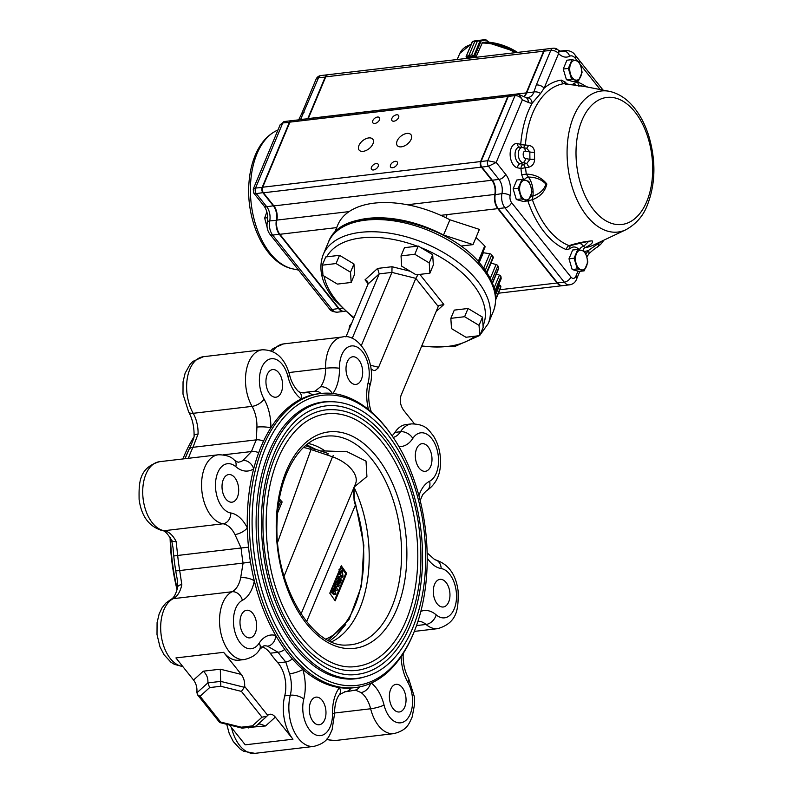 <?xml version="1.0" encoding="UTF-8"?>
<svg xmlns="http://www.w3.org/2000/svg" width="793" height="793" viewBox="0 0 793 793"><rect width="100%" height="100%" fill="white"/><g stroke="black" fill="none" stroke-linecap="round" stroke-linejoin="round"><path stroke-width="1.19" d="M472.37 41.474L474.72 41.623L472.44 41.583M472.608 41.434L466.076 56.7L468.97 55.341L466.314 57.066L474.581 56.105L471.557 55.044L477.297 41.325L480.826 40.294L477.307 41.325L471.567 55.044L474.938 55.679A0.991 0.555 22.7 0 1 474.997 55.718L476.147 56.66L482.441 42.604M474.918 40.84L475.572 41.305L474.957 40.83L481.014 40.512M481.044 40.265L474.957 40.83L485.108 39.65L486.406 40.066L481.341 40.552L474.938 55.679M466.076 56.7L472.35 41.484L474.977 40.83M466.066 56.868L466.661 57.948M473.946 55.589L480.221 40.443M475.889 56.898A41.256 22.928 -157.3 0 0 470.893 57.185A41.256 22.928 -157.3 0 0 466.343 58.018L466.433 57.82M267.092 227.066L264.654 218.065L266.854 211.949M267.667 217.708L264.654 218.065M514.379 192.986A8.683 5.145 83.3 0 0 514.865 194.642M521.447 198.924L528.316 200.827L531.994 192.025L530.844 186.623L528.802 181.319L521.933 179.416L518.255 188.209L521.447 198.924L516.322 199.519L513.13 188.813L518.255 188.209M528.316 200.827L523.192 201.432L516.322 199.519M513.13 188.813L516.818 180.011L521.933 179.416M525.323 199.816A9.932 5.878 83.3 0 0 530.606 196.377A9.932 5.878 83.3 0 0 530.844 186.623A9.932 5.878 83.3 0 0 525.818 180.318A9.932 5.878 83.3 0 0 520.545 183.758A9.932 5.878 83.3 0 0 520.297 193.512A9.932 5.878 83.3 0 0 525.323 199.816M570.226 262.989A8.683 5.145 83.3 0 0 570.722 264.654M577.294 268.926L584.163 270.839L587.851 262.037L586.701 256.635L584.659 251.331L577.79 249.428L574.102 258.221L577.294 268.926L572.179 269.531L568.987 258.825L574.102 258.221M584.163 270.839L579.049 271.444L572.179 269.531M568.987 258.825L572.665 250.023L577.79 249.428M581.18 269.828A9.932 5.878 83.3 0 0 586.453 266.389A9.932 5.878 83.3 0 0 586.701 256.635A9.932 5.878 83.3 0 0 581.665 250.33A9.932 5.878 83.3 0 0 576.392 253.77A9.932 5.878 83.3 0 0 576.144 263.524A9.932 5.878 83.3 0 0 581.18 269.828M564.487 73.184A8.683 5.145 83.3 0 0 564.983 74.849M571.555 79.122L578.424 81.035L582.112 72.232L580.962 66.83L578.92 61.527L572.04 59.624L568.363 68.416L571.555 79.122L566.44 79.726L563.248 69.021L568.363 68.416M578.424 81.035L573.309 81.639L566.44 79.726M563.248 69.021L566.926 60.218L572.04 59.624M575.44 80.024A9.932 5.878 83.3 0 0 580.714 76.584A9.932 5.878 83.3 0 0 580.962 66.83A9.932 5.878 83.3 0 0 575.926 60.516A9.932 5.878 83.3 0 0 570.653 63.965A9.932 5.878 83.3 0 0 570.405 73.719A9.932 5.878 83.3 0 0 575.44 80.024M555.378 49.176A5.957 3.826 135.3 0 1 558.054 49.949A5.957 5.957 0 0 0 553.127 48.224A5.957 3.529 83.3 0 0 550.798 50.355L536.326 84.97A5.957 3.311 22.7 0 1 544.117 88.192L540.568 93.495L532.182 103.169A86.516 51.218 83.3 0 0 520.743 144.296L517.353 143.662A12.222 7.236 83.3 0 0 510.137 154.387A12.222 7.236 83.3 0 0 517.571 167.838A3.975 3.152 100.5 0 1 520.109 163.675A8.317 4.927 -96.7 0 1 515.053 154.685A8.317 4.927 -96.7 0 1 519.772 147.191L522.924 147.587A3.975 3.152 100.5 0 0 522.775 147.567A7.633 4.52 83.3 0 0 522.597 147.538A7.633 4.52 83.3 0 0 518.265 154.417A7.633 4.52 83.3 0 0 522.904 162.674A3.975 3.152 -79.5 0 0 525.452 158.511A3.737 2.21 -96.7 0 1 523.182 154.397A3.737 2.21 -96.7 0 1 525.382 151.126L529.883 151.959L526.671 148.291L528.713 145.387L525.392 144.98A3.975 1.021 4.5 0 1 520.743 144.296A3.975 3.152 -79.5 0 0 522.359 147.508M567.55 84.068A13.907 8.237 -96.7 0 1 565.082 81.966L561.285 80.103A3.975 3.202 -98.2 0 0 564.13 83.632A82.68 48.948 -96.7 0 0 525.392 144.98L523.35 147.855M578.85 86.219L580.07 85.664L565.221 84.147M528.713 145.387C532.361 146.031 534.313 148.331 534.551 152.276A3.975 0.714 -179 0 1 529.883 151.959A83.88 49.652 83.3 0 0 529.952 159.343L534.611 159.324C534.442 163.388 532.539 166.005 528.901 167.194L526.8 163.398L529.952 159.343L525.452 158.511M523.895 180.427L521.685 174.767L526.294 174.103A82.68 48.948 -96.7 0 1 525.59 168.076L523.499 164.31A3.975 3.152 -79.5 0 0 520.961 168.473L528.901 167.194M526.294 174.103C534.809 174.371 541.669 177.662 546.853 183.986C545.098 191.46 540.271 196.694 532.381 199.687L532.916 196.02C539.706 193.819 544.057 189.854 545.961 184.105C541.46 179.436 535.612 177.097 528.416 177.087L526.294 174.103M570.464 245.572A3.975 2.904 45 0 0 570.127 248.715L566.41 249.626A3.975 3.053 111.5 0 1 569.037 245.632C577.056 243.035 584.768 241.449 592.153 240.854C593.501 242.489 591.112 244.759 584.976 247.664L583.698 246.385L588.842 241.201M397.263 164.131A4.173 2.438 -38.6 0 0 397.184 161.921A4.173 2.438 -38.6 0 0 392.406 162.615A4.173 2.438 -38.6 0 0 390.662 167.125A4.173 2.438 -38.6 0 0 394.022 167.303A4.173 2.438 -38.6 0 0 397.263 164.131M378.172 166.381A4.173 2.438 -38.6 0 0 378.092 164.171A4.173 2.438 -38.6 0 0 373.315 164.865A4.173 2.438 -38.6 0 0 371.57 169.375A4.173 2.438 -38.6 0 0 374.93 169.553A4.173 2.438 -38.6 0 0 378.172 166.381M398.572 117.602A4.173 2.438 -38.6 0 0 398.492 115.391A4.173 2.438 -38.6 0 0 393.715 116.095A4.173 2.438 -38.6 0 0 391.97 120.605A4.173 2.438 -38.6 0 0 395.33 120.784A4.173 2.438 -38.6 0 0 398.572 117.602M379.49 119.852A4.173 2.438 -38.6 0 0 379.411 117.642A4.173 2.438 -38.6 0 0 374.623 118.345A4.173 2.438 -38.6 0 0 372.888 122.846A4.173 2.438 -38.6 0 0 376.249 123.024A4.173 2.438 -38.6 0 0 379.49 119.852M411.121 139.31A8.743 5.105 -38.6 0 0 410.952 134.681A8.743 5.105 -38.6 0 0 400.941 136.148A8.743 5.105 -38.6 0 0 397.283 145.595A8.743 5.105 -38.6 0 0 404.331 145.962A8.743 5.105 -38.6 0 0 411.121 139.31M372.948 143.811A8.743 5.105 -38.6 0 0 372.779 139.181A8.743 5.105 -38.6 0 0 362.768 140.639A8.743 5.105 -38.6 0 0 359.11 150.085A8.743 5.105 -38.6 0 0 366.148 150.462A8.743 5.105 -38.6 0 0 372.948 143.811M307.734 118.781A15.9 9.407 83.3 0 0 307.803 118.613L325.249 76.901A5.957 3.529 -96.7 0 1 327.578 74.77A5.957 3.529 -96.7 0 1 327.816 74.75M327.578 74.77L320.897 75.553A5.957 3.529 83.3 0 0 318.568 77.694L300.527 119.624M344.152 311.371A11.925 7.058 -96.7 0 1 343.914 311.401A11.925 7.058 -96.7 0 1 338.7 308.705L279.374 234.341A11.925 7.058 -96.7 0 1 276.4 220.157A11.925 7.058 83.3 0 0 273.426 205.972L262.949 192.838A3.975 2.349 -96.7 0 1 262.215 187.267L289.445 122.172A3.975 2.349 -96.7 0 1 290.991 120.744A3.975 2.349 -96.7 0 1 291.229 120.744M304.096 112.299A5.957 3.311 -157.3 0 0 301.618 113.786L298.396 120.427M308.1 118.732L300.626 119.456A5.957 2.865 -151.8 0 0 299.03 119.802M290.991 120.744L284.31 121.537A3.975 2.349 83.3 0 0 282.764 122.965L280.167 124.729L253.235 189.101L255.534 188.06L262.602 187.435M289.832 122.33L282.764 122.965L255.534 188.06A3.975 2.349 83.3 0 0 256.268 193.631L253.79 193.115L263.99 205.902C267.112 210.284 268.203 215.736 267.281 222.268C266.488 226.739 267.37 230.743 269.947 234.272L329.273 308.636A5.957 3.479 141.4 0 0 332.019 309.488L339.017 308.457M308.209 118.722A15.9 9.407 83.3 0 0 308.279 118.563L325.735 76.852A5.957 3.529 83.3 0 1 328.054 74.711L545.971 49.067A5.957 3.529 83.3 0 0 543.641 51.198L325.735 76.852M342.061 308.308L339.176 308.646A11.925 7.058 83.3 0 0 344.39 311.342L345.183 311.252M339.176 308.646L279.85 234.292A11.925 7.058 83.3 0 1 276.876 220.097A11.925 7.058 83.3 0 0 273.902 205.912L263.425 192.788A3.975 2.349 83.3 0 1 262.691 187.217L289.921 122.122A3.975 2.349 83.3 0 1 291.467 120.695L509.384 95.041A3.975 2.349 83.3 0 0 507.837 96.468L480.598 161.564A3.975 2.349 83.3 0 0 481.341 167.135L263.425 192.788M523.826 96.617A15.9 9.407 83.3 0 0 526.195 92.91L543.641 51.198M562.544 285.658A11.925 7.058 83.3 0 1 562.306 285.698A11.925 7.058 83.3 0 1 557.092 283.002L497.766 208.638A11.925 7.058 83.3 0 1 494.792 194.454A11.925 7.058 83.3 0 0 491.809 180.269L481.341 167.135M492.532 180.526A12.519 7.415 -96.7 0 1 495.129 194.701A11.33 6.711 83.3 0 0 497.598 207.707A11.33 6.711 83.3 0 0 497.736 207.885M481.044 161.603L480.905 161.941A3.38 2.002 83.3 0 0 480.885 161.98A3.38 2.002 83.3 0 0 481.42 166.54A3.38 2.002 83.3 0 0 481.529 166.679M527.107 97.767L527.058 97.777A5.957 4.798 86.7 0 1 532.182 103.169A21.857 12.946 83.3 0 1 528.267 102.416L522.369 99.829C520.446 96.944 517.988 95.547 514.994 95.626L508.313 96.409A3.975 2.349 -96.7 0 1 509.859 94.991L516.54 94.198A3.975 2.349 83.3 0 0 514.994 95.626L487.764 160.721L496.19 162.426L488.498 166.292L481.817 167.085A3.975 2.349 -96.7 0 1 481.688 166.917A3.975 2.349 -96.7 0 1 481.064 161.554A3.975 2.349 -96.7 0 1 481.083 161.514L508.313 96.409M526.83 97.797C530.329 97.48 532.668 95.556 533.858 92.008A5.957 3.717 16.5 0 1 540.568 93.495M524.123 96.746A15.9 9.407 83.3 0 0 526.671 92.85L544.117 51.139A5.957 3.529 -96.7 0 1 546.446 49.007L553.127 48.224M536.326 84.97L533.858 92.008L526.671 92.85M481.083 161.514L487.764 160.721A3.975 2.349 83.3 0 0 488.498 166.292L498.966 179.426A11.925 7.058 -96.7 0 1 501.949 193.611A11.925 7.058 83.3 0 0 504.923 207.796L564.249 282.159A11.925 7.058 83.3 0 0 569.463 284.856L562.782 285.639A11.925 7.058 -96.7 0 1 557.568 282.942L498.242 208.579A11.925 7.058 -96.7 0 1 497.865 208.083A11.925 7.058 -96.7 0 1 495.268 194.394A11.925 7.058 83.3 0 0 492.671 180.715A11.925 7.058 83.3 0 0 492.294 180.209L481.817 167.085M524.183 179.902A3.975 2.25 143 0 1 528.416 177.087A17.882 10.587 83.3 0 1 532.916 196.02A3.975 1.209 -173.1 0 1 530.745 196.02M566.41 249.626A86.516 51.218 83.3 0 1 528.059 201.541A3.975 1.12 160.8 0 1 532.381 199.687A82.68 48.948 -96.7 0 0 569.037 245.632L570.494 245.533M579.356 249.755A3.975 2.389 139.8 0 1 583.698 246.385A17.882 10.587 83.3 0 0 579.386 243.134M583.073 250.747A3.975 3.202 81.8 0 1 584.976 247.664A82.68 48.948 -96.7 0 0 593.541 245.057L625.945 229.722C636.244 223.953 643.401 215.706 647.405 204.981C655.633 183.52 656.049 160.374 648.654 135.544C645.472 125.581 641.121 116.918 635.599 109.553C628.274 99.789 619.63 93.733 609.668 91.393A71.013 42.039 83.3 0 0 567.887 166.431A71.013 42.039 83.3 0 0 625.945 229.722M584.719 251.47A86.516 51.218 83.3 0 0 588.426 250.479L601.481 241.29M575.896 85.257A3.975 2.904 -135 0 1 574.261 83.126L577.968 82.224A3.975 3.053 -68.5 0 0 579.693 85.545L579.693 85.545A3.975 3.053 -68.5 0 0 579.762 85.575M565.389 83.82L587.365 86.903M565.082 81.966A3.975 2.389 -40.2 0 0 564.963 83.691M575.143 58.107A5.957 3.479 -38.6 0 0 575.034 54.955C573.071 52.021 569.83 50.544 565.33 50.504A15.9 9.407 83.3 0 0 563.367 51.109A15.9 9.407 -96.7 0 1 561.404 51.714L558.054 49.949A5.957 3.826 135.3 0 1 558.589 53.577A21.857 12.946 83.3 0 0 569.572 56.244A9.932 5.878 -96.7 0 1 575.143 58.107L577.433 60.982M519.217 94.595L522.369 99.829L496.19 162.426L505.656 174.291A17.882 10.587 83.3 0 1 510.117 195.574A5.957 3.529 -96.7 0 0 511.614 202.661L570.93 277.025A5.957 3.529 -96.7 0 0 575.867 276.232A5.957 3.311 22.7 0 1 576.59 279.096L579.832 271.345M598.913 243.441A5.957 4.778 59.5 0 1 596.832 247.436C596.098 247.654 590.002 252.164 588.366 254.692L586.78 256.912M585.858 254.176A65.581 38.827 83.3 0 1 588.426 250.479A5.957 4.114 37.7 0 1 588.366 254.692M334.368 233.122L337.808 224.905A87.438 48.601 22.7 0 1 449.909 219.8L443.535 235.035A87.438 48.601 22.7 0 0 351.051 222.466M449.909 219.8L479.398 229.395L473.024 244.631L443.535 235.035M475.998 237.513A87.438 48.601 22.7 0 1 484.701 246.008L478.328 261.254A87.438 48.601 22.7 0 0 461.189 246.028L473.024 244.631M478.328 261.254A1.982 1.1 22.7 0 1 478.704 262.146M484.701 246.008A1.982 1.1 22.7 0 1 485.038 247.059L478.714 262.166M482.897 252.174A79.488 44.18 22.7 0 1 483.324 252.739L479.17 262.671M486.952 272.822L493.266 257.725A1.982 1.1 22.7 0 0 493.137 256.912A87.438 48.601 22.7 0 0 491.769 254.86A1.982 1.1 22.7 0 0 489.727 253.701L483.324 252.739M484.602 269.392A1.982 1.1 22.7 0 1 485.385 270.096A87.438 48.601 22.7 0 1 486.753 272.158A1.982 1.1 22.7 0 1 486.942 272.802M492.463 283.349L498.698 268.45A1.982 1.1 22.7 0 0 498.688 267.895A87.438 48.601 22.7 0 0 497.875 265.853A1.982 1.1 22.7 0 0 496.071 264.525L491.006 263.137M500.928 279.077A1.982 1.1 22.7 0 0 501.117 278.829A1.982 1.1 22.7 0 0 501.166 278.512A87.438 48.601 22.7 0 0 500.938 276.569A1.982 1.1 22.7 0 0 499.431 275.121L496.408 273.922M500.383 288.543A1.982 1.1 22.7 0 0 500.433 288.464A1.982 1.1 22.7 0 0 500.462 288.365A87.438 48.601 22.7 0 0 500.839 286.6A1.982 1.1 22.7 0 0 499.679 285.084L498.718 284.568M434.584 584.342A13.907 8.237 -96.7 0 1 439.996 579.356A13.907 8.237 -96.7 0 1 449.809 592.212A13.907 8.237 -96.7 0 1 443.257 606.992A13.907 8.237 -96.7 0 1 434.752 599.498A13.907 8.237 -96.7 0 1 434.584 584.342M416.622 448.66A13.907 8.237 -96.7 0 1 422.035 443.674A13.907 8.237 -96.7 0 1 431.838 456.53A13.907 8.237 -96.7 0 1 425.286 471.31A13.907 8.237 -96.7 0 1 416.791 463.826A13.907 8.237 -96.7 0 1 416.622 448.66M347.304 361.767A13.907 8.237 -96.7 0 1 352.716 356.781A13.907 8.237 -96.7 0 1 362.52 369.637A13.907 8.237 -96.7 0 1 355.968 384.417A13.907 8.237 -96.7 0 1 347.463 376.923A13.907 8.237 -96.7 0 1 347.304 361.767M267.231 374.564A13.907 8.237 -96.7 0 1 272.653 369.578A13.907 8.237 -96.7 0 1 282.457 382.424A13.907 8.237 -96.7 0 1 275.905 397.204A13.907 8.237 -96.7 0 1 267.4 389.72A13.907 8.237 -96.7 0 1 267.231 374.564M414.323 631.347L413.748 632.774A148.053 87.646 -96.7 0 1 355.363 687.571L353.301 687.809A148.053 87.646 -96.7 0 1 351.031 688.027A148.053 87.646 -96.7 0 1 339.473 687.6A148.053 87.646 -96.7 0 1 302.807 669.421A148.053 87.646 -96.7 0 1 292.339 658.914A148.053 87.646 -96.7 0 1 284.776 649.437A148.053 87.646 -96.7 0 1 275.746 635.49A148.053 87.646 -96.7 0 1 254.325 580.872A148.053 87.646 -96.7 0 1 250.479 561.989A148.053 87.646 -96.7 0 1 248.526 547.2A148.053 87.646 -96.7 0 1 247.307 527.89A148.053 87.646 -96.7 0 1 253.681 468.832A148.053 87.646 -96.7 0 1 258.726 452.634A148.053 87.646 -96.7 0 1 263.514 441.195A148.053 87.646 -96.7 0 1 270.829 427.843A148.053 87.646 -96.7 0 1 301.251 398.938A148.053 87.646 -96.7 0 1 312.224 394.914A148.053 87.646 -96.7 0 1 318.687 393.734L320.759 393.497A148.053 87.646 -96.7 0 1 390.265 433.236L391.147 434.485A146.061 86.477 -96.7 0 1 414.323 631.347A146.061 86.477 -96.7 0 1 293.351 653.065A146.061 86.477 -96.7 0 1 265.685 447.629A146.061 86.477 -96.7 0 1 391.147 434.485M223.319 479.547A13.907 8.237 -96.7 0 1 228.731 474.561A13.907 8.237 -96.7 0 1 238.534 487.417A13.907 8.237 -96.7 0 1 231.982 502.187A13.907 8.237 -96.7 0 1 223.477 494.703A13.907 8.237 -96.7 0 1 223.319 479.547M241.28 615.219A13.907 8.237 -96.7 0 1 246.692 610.243A13.907 8.237 -96.7 0 1 256.496 623.09A13.907 8.237 -96.7 0 1 249.944 637.869A13.907 8.237 -96.7 0 1 241.449 630.385A13.907 8.237 -96.7 0 1 241.28 615.219M310.598 702.122A13.907 8.237 -96.7 0 1 316.01 697.136A13.907 8.237 -96.7 0 1 325.824 709.983A13.907 8.237 -96.7 0 1 319.272 724.762A13.907 8.237 -96.7 0 1 310.767 717.278A13.907 8.237 -96.7 0 1 310.598 702.122M177.057 589.784A146.061 86.477 -96.7 0 1 170.089 537.456M363.184 677.351A139.37 82.512 -96.7 0 1 355.938 678.758A139.37 82.512 -96.7 0 1 270.75 603.731A139.37 82.512 -96.7 0 1 269.075 451.871A139.37 82.512 -96.7 0 1 323.356 401.932A139.37 82.512 -96.7 0 1 330.731 401.625M345.936 336.926L368.091 283.963L367.655 281.406L365.028 279.84L368.16 283.775M414.402 423.769L403.667 410.318C400.346 405.441 399.464 400.475 401.05 395.41L438.251 306.475L415.81 278.353L391.92 272.396L379.193 273.892L368.091 283.963M370.906 368.983L373.493 370.41L375.258 370.47L378.38 367.793L415.81 278.353L418.08 274.596M392.039 435.763A25.832 15.295 83.3 0 0 394.944 432.383L400.515 431.729A34.773 20.588 -96.7 0 1 411.646 423.888L406.075 424.542A34.773 20.588 83.3 0 0 394.944 432.383M361.39 345.391L391.92 272.396L392.039 266.726L377.607 268.421L379.193 273.892L352.191 338.462M256.179 725.892L254.751 726.705L242.123 728.143L219.72 722.552L220.642 722.056L200.074 696.264L197.437 694.698L196.902 692.011C197.239 687.531 196.129 683.536 193.551 680.037L175.927 657.932L223.646 652.322A34.773 20.588 83.3 0 0 238.871 660.182L244.432 659.528A34.773 20.588 -96.7 0 1 220.474 631.069A34.773 20.588 -96.7 0 1 232.062 591.747L173.211 598.675A9.932 7.821 -116.8 0 0 171.09 599.31L165.826 603.116L162.069 607.835L159.155 613.901L157.083 622.614L157.004 634.499L159.948 646.741L163.982 654.691L170.892 662.185L174.341 664.346L182.816 666.576M196.823 692.884L207.835 682.902L220.682 681.385L244.363 687.293L244.621 686.401C244.958 681.921 243.847 677.926 241.27 674.417L223.646 652.322M261.868 646.801A25.832 15.295 83.3 0 1 270.225 653.214A151.037 89.411 83.3 0 0 277.937 662.879A25.832 15.295 83.3 0 1 284.727 695.877A34.773 20.588 83.3 0 0 292.964 739.215L275.33 717.11C272.673 714.037 270.175 713.413 267.836 715.227L266.884 716.228L261.997 717.189L252.422 725.873L254.751 726.705M177.275 588.991A148.053 87.646 -96.7 0 1 170.515 538.169M183.48 457.571L182.925 458.939A148.053 87.646 -96.7 0 1 183.48 457.571A148.053 87.646 -96.7 0 1 184.194 455.836A148.053 87.646 -96.7 0 1 193.928 436.993M270.225 653.214L278.065 652.292L267.528 646.176A9.932 7.781 105.7 0 0 275.746 635.49A35.774 21.173 -96.7 0 0 259.182 643.123A24.841 14.71 -96.7 0 1 236.145 635.619A24.841 14.71 -96.7 0 1 242.39 600.311A35.774 21.173 -96.7 0 0 254.325 580.872A9.932 3.816 11.1 0 0 240.685 577.71L243.084 563.08L179.684 570.544L181.825 584.639A9.932 3.816 11.1 0 0 177.771 586.82L177.136 578.632A148.053 87.646 -96.7 0 1 175.729 570.791A148.053 87.646 -96.7 0 1 173.766 555.992A148.053 87.646 -96.7 0 1 173.072 547.963L171.605 540.192A9.932 4.153 153.5 0 0 176.115 541.47L177.682 555.457L241.082 547.993L234.966 534.541A9.932 4.153 153.5 0 0 247.307 527.89A35.774 21.173 -96.7 0 0 230.822 512.992A24.841 14.71 -96.7 0 1 215.686 481.103A24.841 14.71 -96.7 0 1 235.818 466.7A9.932 6.731 -49.3 0 0 234.341 460.099C231.169 456.59 225.836 454.815 218.343 454.776A34.773 20.588 -96.7 0 0 201.69 488.865A34.773 20.588 -96.7 0 0 223.061 523.776A25.832 15.295 -96.7 0 1 234.966 534.541M194.087 435.446C194.176 426.485 192.352 418.645 188.645 411.914A9.932 4.659 -29.6 0 0 193.195 413.302A25.832 15.295 -96.7 0 1 198.072 434.029A9.932 1.903 -178.5 0 0 194.087 435.446C194.463 436.884 192.719 441.661 188.853 449.76L185.007 458.701A148.053 87.646 -96.7 0 1 188.754 449.988A9.932 5.809 25.2 0 1 188.853 449.76A9.932 5.809 25.2 0 1 192.967 447.311L256.367 439.857L256.922 427.1A9.932 1.903 -178.5 0 1 270.829 427.843A35.774 21.173 -96.7 0 0 264.079 399.137A24.841 14.71 -96.7 0 1 265.705 361.529A24.841 14.71 -96.7 0 1 287.928 376.477A35.774 21.173 -96.7 0 0 301.251 398.938A9.932 7.038 125.8 0 0 299.11 391.811C301.092 392.704 303.005 393.05 304.839 392.862L306.068 392.644A9.932 7.989 76.1 0 1 312.224 394.914M390.662 689.325A13.907 8.237 -96.7 0 1 396.084 684.339A13.907 8.237 -96.7 0 1 405.887 697.196A13.907 8.237 -96.7 0 1 399.335 711.975A13.907 8.237 -96.7 0 1 390.83 704.481A13.907 8.237 -96.7 0 1 390.662 689.325M370.549 683.417A9.932 7.038 -54.2 0 1 361.013 692.547L355.353 690.088A9.932 7.989 76.1 0 0 359.606 686.887M332.525 713.303A9.932 1.318 -1.1 0 1 334.507 714.047C334.577 705.294 336.202 698.811 339.394 694.599A9.932 6.85 37.6 0 0 339.473 687.6A35.774 21.173 -96.7 0 0 332.525 713.303A24.841 14.71 -96.7 0 1 315.089 734.586A24.841 14.71 -96.7 0 1 303.788 699.049A35.774 21.173 -96.7 0 0 302.807 669.421A9.932 2.28 -16.7 0 1 289.584 673.822L285.777 661.957L277.937 662.879M235.818 466.7A35.774 21.173 -96.7 0 0 253.681 468.832A9.932 7.672 56.6 0 0 242.945 460.505L251.49 451.534L223.289 454.845M198.072 434.029L192.967 447.311A151.037 89.411 -96.7 0 0 188.347 458.304M301.776 392.723L312.66 391.445A151.037 89.411 83.3 0 1 314.97 391.227L320.541 386.806A9.932 6.85 -142.4 0 1 332.227 393.407M355.363 687.571A148.053 87.646 -96.7 0 1 264.872 607.874A148.053 87.646 -96.7 0 1 263.088 446.548A148.053 87.646 -96.7 0 1 320.759 393.497M292.964 739.215L245.245 744.825L229.405 724.971M351.695 323.157L349.663 325.774L350.655 325.655M349.663 325.774L348.851 329.967M368.467 409.555A35.774 21.173 -96.7 0 1 368.2 382.504A9.932 4.332 -165.9 0 1 369.885 385.864C368.051 393.566 368.339 401.684 370.737 410.209A9.932 2.28 163.3 0 1 370.381 411.141M402.685 654.314A9.932 1.903 1.5 0 1 403.141 654.909C403.052 663.86 404.866 671.711 408.583 678.431A9.932 4.659 -29.6 0 1 407.899 682.416A24.841 14.71 -96.7 0 1 406.284 720.014A24.841 14.71 -96.7 0 1 384.05 705.066A9.932 1.695 166 0 1 370.638 708.773A34.773 20.588 -96.7 0 0 393.824 733.634C407.721 730.036 408.94 723.622 412.162 717.011L414.531 704.541L414.253 696.403L408.583 678.431M244.363 687.293L241.429 691.397L220.831 686.272L220.295 669.193L241.27 674.417M220.831 686.272L209.639 687.581L207.835 682.902C208.281 678.362 206.775 674.456 203.305 671.185L220.295 669.193M257.666 724.584L259.767 723.88L265.586 725.952L247.148 727.597M248.348 727.459L248.596 727.954M219.72 722.552L197.437 694.698M242.123 728.143L241.241 727.191L252.422 725.873M436.14 311.52L443.872 304.512L438.975 305.474L438.251 306.475M331.603 641.834A101.851 60.298 83.3 0 0 354.045 487.328M353.975 487.17L366.921 476.553L366.019 461.129L347.175 451.762L325.08 450.959A101.851 60.298 83.3 0 0 308.259 443.495M320.342 451.009L325.08 450.959M382.365 442.573A127.187 75.295 83.3 0 0 326.696 413.807C307.674 416.375 292.24 429.618 280.385 453.507C267.092 482.6 263.127 516.63 268.49 555.606C277.282 620.86 319.242 672.613 356.424 666.427A127.187 75.295 83.3 0 0 416.513 578.86A127.187 75.295 83.3 0 0 382.365 442.573M384.912 436.477A135.137 80.004 83.3 0 0 325.764 405.907C305.523 408.653 289.108 422.728 276.509 448.124C262.394 479.031 258.181 515.182 263.881 556.577C273.218 625.885 317.775 680.89 357.356 674.328A135.137 80.004 83.3 0 0 421.192 581.279A135.137 80.004 83.3 0 0 384.912 436.477M326.23 409.862A131.162 77.645 83.3 0 0 264.446 549.192A131.162 77.645 83.3 0 0 356.89 670.382C377.607 667.389 394.081 653.412 406.313 628.443C420.399 597.446 424.295 561.494 418.01 520.575C412.38 488.111 401.228 461.189 384.555 439.818C366.743 417.931 347.294 407.949 326.23 409.862M278.095 507.807L280.464 502.147L279.126 500.472M333.982 583.44L337.511 589.407L337.045 590.547L334.398 590.071M337.045 590.547L333.655 588.416L335.875 593.333L335.399 594.463L333.813 594.651L330.463 591.628M334.626 600.043L345.728 573.508L340.683 567.183M339.513 577.71L339.414 576.878L340.762 575.768L339.85 571.594M337.798 574.846L338.522 574.766L338.442 572.724M337.927 582.191L338.324 581.229M336.678 579.713L337.144 578.593L336.41 577.671M335.617 579.574L337.005 580.06L337.709 582.181L338.75 582.716L339.136 585.898L338.274 586.751L335.855 586.602M335.677 586.404L334.864 584.937M301.043 614.03L355.551 483.72A28.816 16.019 22.7 0 0 332.535 456.808L284.063 576.293M277.59 512.902L282.149 501.949L279.394 498.876M277.689 542.134L311.005 449.542L314.286 450.622A3.182 2.092 -69.7 0 0 313.136 448.441L327.033 453.13M335.171 600.826L346.65 573.398L341.258 565.756L329.779 593.184L335.171 600.826M353.519 489.033L354.114 500.542L355.373 505.161L306.594 621.682M333.209 455.559L332.535 456.808L314.286 450.622M326.012 639.039A97.797 57.899 -96.7 0 0 355.373 505.161A3.182 0.872 -18.7 0 0 355.73 504.526L354.352 499.848A3.182 1.269 -13.5 0 1 354.114 500.542M305.414 445.745L309.567 447.083A3.182 2.448 110.6 0 1 311.005 449.542A97.797 57.899 -96.7 0 0 303.461 447.52M327.836 454.845L328.084 453.487M345.728 573.508L346.65 573.398M280.464 502.147L282.149 501.949M339.493 570.157L340.425 569.671L342.279 570.702L343.062 576.531L341.168 578.127L341 576.689L342.358 575.579L341.823 571.803L340.594 571.109L339.563 572.11L339.384 574.667L338.522 574.766M341.823 571.803L340.237 571.981M342.358 575.579L340.762 575.768M341 576.689L339.414 576.878M337.461 575.143L341.416 580.099L340.167 583.063L339.057 583.192M340.167 583.063L339.444 582.161L340.227 580.288L339.454 579.316L338.67 581.19L337.947 580.288L338.73 578.404L337.144 578.593M338.73 578.404L337.005 576.233M337.947 580.288L337.223 580.367M338.67 581.19L337.59 581.319M340.227 580.288L338.988 580.426M339.444 582.161L338.264 582.3M335.786 583.172L336.767 582.934L336.619 581.229L335.637 581.497L335.786 583.172L336.767 582.934L335.707 583.053M335.707 581.338L336.619 581.229L335.637 581.497M337.689 585.085L338.433 584.966L338.244 583.747L337.491 583.826L337.689 585.085L338.433 584.966L337.669 585.056M338.244 583.747L337.491 583.826L338.244 583.747M338.274 586.751L336.668 584.669L335.28 584.203L334.587 582.022M336.668 584.669L334.765 584.956M335.28 584.203L334.487 584.292M337.273 586.225L335.736 586.404M332.723 586.394L335.726 588.277L333.516 584.54M331.444 589.368L334.22 591.875L332.247 587.504M335.399 594.463L330.968 590.468M322.295 265.169L325.735 256.942L339.513 255.316L353.946 263.97L354.61 274.239L351.17 282.467L337.392 284.092L322.959 275.439L322.295 265.169L336.073 263.544L350.506 272.197L351.17 282.467M339.513 255.316L336.073 263.544M353.946 263.97L350.506 272.197M401.03 255.901L404.47 247.674L418.248 246.048L432.681 254.702L433.345 264.971L429.895 273.198L416.127 274.824L401.684 266.17L401.03 255.901L414.798 254.275L429.241 262.929L429.895 273.198M418.248 246.048L414.798 254.275M432.681 254.702L429.241 262.929M450.84 318.34L454.28 310.113L468.058 308.487L482.491 317.141L483.155 327.41L479.706 335.637L465.937 337.263L451.495 328.609L450.84 318.34L464.619 316.714L479.051 325.368L479.706 335.637M468.058 308.487L464.619 316.714M482.491 317.141L479.051 325.368M466.472 57.73L466.215 57.066M474.71 41.623L468.98 55.341L474.71 41.623L477.307 41.325M488.785 42.198L486.396 40.265M486.426 40.185L488.924 42.207M475.572 56.898L474.62 56.134M468.97 55.341L471.567 55.044M466.482 57.958L466.324 57.096M517.532 52.407A37.846 21.034 -157.3 0 0 485.772 42.029M516.511 52.526A40.463 22.491 -157.3 0 0 482.6 42.336M471.092 44.487A41.048 22.809 -157.3 0 0 459.851 53.359L457.174 59.515M515.202 52.685A41.048 22.809 -157.3 0 0 481.857 43.02M517.353 143.662A3.975 3.152 -79.5 0 0 519.792 147.191M519.772 147.191A8.317 4.927 -96.7 0 1 519.96 147.22L522.418 147.518M561.285 80.103A86.516 51.218 83.3 0 0 544.117 88.192L558.589 53.577A5.957 3.311 22.7 0 0 550.798 50.355L544.117 51.139M526.721 148.301L522.924 147.587A3.975 3.152 100.5 0 1 525.382 151.126M522.904 162.674L520.109 163.675L523.499 164.31L526.8 163.398L522.904 162.674M646.741 201.571A63.965 37.876 83.3 0 0 615.923 98.173A63.965 37.876 83.3 0 0 580.377 183.143A63.965 37.876 83.3 0 0 646.741 201.571M534.611 159.324A80.034 47.382 -96.7 0 1 534.551 152.276M292.944 268.916C265.268 263.583 245.751 220.88 248.992 182.588C249.775 172.15 251.996 162.714 255.653 154.278C260.51 143.077 267.519 135.177 276.668 130.587A71.013 42.039 83.3 0 0 251.212 203.702A71.013 42.039 83.3 0 0 292.944 268.916L298.515 270.086M320.897 75.553A5.957 5.957 0 0 0 316.09 79.171A5.957 3.311 -157.3 0 1 318.568 77.694L325.636 77.06M263.276 192.59L256.268 193.631L266.745 206.755A11.925 7.058 -96.7 0 1 269.719 220.94A11.925 7.058 83.3 0 0 272.693 235.134L332.019 309.488A11.925 7.058 83.3 0 0 337.233 312.184L343.914 311.401M269.947 234.272A5.957 3.479 141.4 0 0 272.693 235.134L279.701 234.094M267.281 222.268A5.957 2.339 -168.5 0 1 269.719 220.94L276.846 220.266M263.99 205.902A5.957 3.479 141.4 0 0 266.745 206.755L273.744 205.724M526.195 92.91L308.279 118.563M557.092 283.002L499.897 289.732M497.766 208.638L440.779 215.349M336.678 227.601L279.85 234.292M494.792 194.454L407.334 204.743M349.089 211.602L276.876 220.097M491.809 180.269L273.902 205.912M480.598 161.564L262.691 187.217M507.837 96.468L289.921 122.122M580.109 64.332L600.083 89.371M574.261 83.126A13.907 8.237 -96.7 0 1 571.743 84.673M586.166 86.576A86.516 51.218 83.3 0 0 577.968 82.224M570.127 248.715A13.907 8.237 -96.7 0 1 579.148 249.706M517.571 167.838L520.961 168.473A86.516 51.218 83.3 0 0 521.685 174.767M577.988 271.147L575.867 276.232M569.572 56.244A5.957 4.689 62.9 0 0 563.367 51.109L560.175 51.486M570.93 277.025A5.957 3.479 -38.6 0 1 564.249 282.159L557.568 282.942M511.614 202.661A5.957 3.479 -38.6 0 1 504.923 207.796L498.242 208.579M510.117 195.574A5.957 2.339 11.5 0 0 501.949 193.611L495.129 194.701M505.656 174.291A5.957 3.479 -38.6 0 1 498.966 179.426L492.294 180.209M526.671 148.291L523.083 147.617M527.058 97.777L525.898 97.519A5.957 4.54 113.7 0 1 528.267 102.416M489.727 253.701L483.68 268.153M491.769 254.86L485.385 270.096M493.137 256.912L486.753 272.158M496.071 264.525L490.233 278.482M497.875 265.853L491.501 281.089M498.688 267.895L492.344 283.061M499.431 275.121L494.059 287.958M500.938 276.569L494.862 291.12M501.166 278.512L495.179 292.815M499.679 285.084L495.506 295.065M500.839 286.6L495.734 298.802M500.462 288.365L495.724 299.685L500.433 288.464M420.845 611.383A35.774 21.173 -96.7 0 1 436.17 614.853A24.841 14.71 -96.7 0 0 456.302 600.45A24.841 14.71 -96.7 0 0 441.156 568.551A35.774 21.173 -96.7 0 1 427.209 558.064M418.922 495.734A35.774 21.173 -96.7 0 1 429.598 481.242A24.841 14.71 -96.7 0 0 435.843 445.924A24.841 14.71 -96.7 0 0 412.806 438.42A35.774 21.173 -96.7 0 1 398.879 446.538M288.939 372.551L325.556 368.239A9.932 1.318 -1.1 0 1 339.463 368.249A24.841 14.71 -96.7 0 1 356.89 346.967A24.841 14.71 -96.7 0 1 368.2 382.504M339.463 368.249A35.774 21.173 -96.7 0 1 332.862 393.477M378.608 367.278L370.341 365.226M193.551 680.037L203.305 671.185M226.739 724.306L229.286 733.684L233.33 741.624L240.239 749.098L243.679 751.249L254.9 753.35L313.75 746.421A34.773 20.588 -96.7 0 1 293.688 730.541A34.773 20.588 -96.7 0 1 290.297 695.223L284.727 695.877M254.9 753.35A34.773 20.588 -96.7 0 1 231.497 727.597M182.727 666.457A34.773 20.588 -96.7 0 1 161.237 635.629A34.773 20.588 -96.7 0 1 173.211 598.675A25.832 15.295 -96.7 0 0 181.825 584.639M320.541 386.806A25.832 15.295 -96.7 0 0 325.556 368.239A34.773 20.588 -96.7 0 1 342.328 336.995L283.478 343.924A34.773 20.588 -96.7 0 0 272.554 351.448M407.899 682.416A35.774 21.173 -96.7 0 1 401.159 656.594M371.332 683.06A35.774 21.173 -96.7 0 1 384.05 705.066M414.293 631.406L437.736 628.651A34.773 20.588 -96.7 0 1 426.029 624.458A9.932 6.731 -49.3 0 0 436.17 614.853M416.513 625.578L426.029 624.458A25.832 15.295 -96.7 0 0 417.961 621.296M334.497 713.026L370.638 708.773A25.832 15.295 -96.7 0 0 361.013 692.547M326.419 739.591L334.973 740.563A34.773 20.588 -96.7 0 1 326.994 738.927M351.031 688.027A9.932 8.009 85.8 0 1 345.659 691.665A151.037 89.411 83.3 0 0 347.968 691.437L355.353 690.088M289.584 673.822A25.832 15.295 -96.7 0 1 290.297 695.223A9.932 4.332 -165.9 0 1 303.788 699.049M284.776 649.437A9.932 5.511 144 0 1 278.065 652.292A151.037 89.411 83.3 0 0 285.777 661.957A9.932 6.066 138.8 0 0 292.339 658.914M259.182 643.123A9.932 6.513 32.9 0 1 259.569 649.457L263.841 645.869A25.832 15.295 -96.7 0 1 267.528 646.176M240.685 577.71A25.832 15.295 -96.7 0 1 232.062 591.747A9.932 7.821 -116.8 0 1 242.39 600.311M248.526 547.2L241.082 547.993A151.037 89.411 83.3 0 0 243.084 563.08A9.932 0.595 170.7 0 0 250.479 561.989M175.729 570.791A9.932 0.595 170.7 0 0 179.684 570.544A151.037 89.411 -96.7 0 1 177.682 555.457L173.766 555.992M230.822 512.992A9.932 7.9 99 0 1 223.061 523.776L164.21 530.705A25.832 15.295 -96.7 0 1 176.115 541.47M159.492 461.704C138.497 467.9 138.944 483.462 139.102 499.322C141.323 516.273 149.104 526.721 162.466 530.676A9.932 7.9 99 0 0 164.21 530.705A34.773 20.588 -96.7 0 1 142.839 495.794A34.773 20.588 -96.7 0 1 159.492 461.704L218.343 454.776M242.945 460.505A25.832 15.295 -96.7 0 1 238.752 462.081C238.643 462.626 237.176 461.962 234.341 460.099M263.514 441.195A9.932 5.809 -154.8 0 0 256.367 439.857A151.037 89.411 83.3 0 0 251.49 451.534A9.932 5.224 -159.7 0 1 258.726 452.634M188.645 411.914L182.995 394.111L183.044 381.849L185.126 373.176L190.102 364.284L192.957 361.38L203.404 356.711A34.773 20.588 -96.7 0 0 187.426 377.597A34.773 20.588 -96.7 0 0 193.195 413.302L252.055 406.373A25.832 15.295 -96.7 0 1 256.922 427.1M264.079 399.137A9.932 4.659 -29.6 0 1 252.055 406.373A34.773 20.588 -96.7 0 1 246.276 370.668A34.773 20.588 -96.7 0 1 262.255 349.792L203.404 356.711M303.788 392.912L306.068 392.644A151.037 89.411 83.3 0 1 312.66 391.445L315.257 391.197A9.932 8.009 85.8 0 1 320.907 393.477M412.806 438.42A9.932 6.513 32.9 0 0 400.515 431.729A25.832 15.295 -96.7 0 1 393.159 437.399M244.621 686.401L267.717 715.345M275.33 717.11L265.586 725.952M220.642 722.056L241.241 727.191M241.429 691.397L261.997 717.189M209.639 687.581L200.074 696.264M482.402 268.51A89.431 49.701 -157.3 0 0 396.669 221.316A89.431 49.701 -157.3 0 0 328.322 242.42C343.22 199.459 446.826 218.283 482.322 266.408C494.882 282.298 498.549 297.316 493.325 311.441A89.431 49.701 -157.3 0 0 482.402 268.51M328.322 242.42L323.217 254.612A89.431 49.701 22.7 0 1 424.899 243.273A89.431 49.701 22.7 0 1 488.22 323.633L493.325 311.441M354.035 317.577A85.456 47.491 22.7 0 1 336.054 300.22A85.456 47.491 22.7 0 1 324.089 276.113M326.746 256.823A85.456 47.491 22.7 0 1 417.237 246.167M420.647 247.495A85.456 47.491 22.7 0 1 483.046 325.695M474.858 336.212A85.456 47.491 22.7 0 1 421.757 345.907M410.14 271.236L392.039 266.726M443.872 304.512L419.834 274.388M377.607 268.421L365.028 279.84M262.255 349.792C275.756 349.763 284.875 358.168 289.623 375.01A9.932 1.695 166 0 1 287.928 376.477M411.646 423.888C426.109 424.205 428.577 430.093 433.236 435.654C437.022 441.523 439.352 448.253 440.214 455.846C441.909 471.994 437.211 483.73 426.128 491.045A9.932 7.821 -116.8 0 0 429.598 481.242M427.14 552.89L434.752 559.68A9.932 7.9 99 0 1 441.156 568.551M372.333 459.92A105.023 62.171 83.3 0 0 322.612 436.804C298.436 441.265 278.075 476.999 277.114 521.199C273.545 583.846 311.897 648.248 347.116 645.016A105.023 62.171 83.3 0 0 400.148 575.48A105.023 62.171 83.3 0 0 372.333 459.92M376.526 456.54A108.978 64.52 83.3 0 0 276.281 522.002A108.978 64.52 83.3 0 0 371.867 641.824A108.978 64.52 83.3 0 0 376.526 456.54M325.299 401.962A139.112 82.353 83.3 0 0 259.767 549.747A139.112 82.353 83.3 0 0 357.821 678.273C379.758 675.111 397.214 660.301 410.189 633.825C425.127 600.945 429.261 562.802 422.59 519.395C416.622 484.949 404.797 456.391 387.103 433.721C368.21 410.516 347.612 399.94 325.299 401.962L318.389 402.775M489.063 42.217L485.147 39.65M517.571 52.407L485.94 42.019M471.31 43.962L459.851 53.359M609.668 91.393L579.693 85.545M276.668 130.587L277.966 129.973M316.09 79.171L301.618 113.786M284.31 121.537L280.167 124.729M253.235 189.101L253.79 193.115M337.233 312.184C333.01 311.907 330.354 310.717 329.273 308.636M562.306 285.698L498.44 293.212M565.33 50.504L559.59 51.178M588.921 241.191L570.554 245.543M602.977 89.986L575.034 54.955M525.898 97.519L519.296 94.625L516.54 94.198M603.979 240.12L600.588 244.452L596.832 247.436M576.59 279.096C575.411 282.358 573.032 284.281 569.463 284.856M501.117 278.829L495.209 292.954M334.973 740.563L393.824 733.634M344.44 691.853L347.968 691.437M289.623 375.01C292.052 385.834 299.09 392.456 299.11 391.811M369.885 385.864C377.151 362.768 358.733 332.554 342.328 336.995M370.737 410.209L371.52 412.132M244.432 659.528C252.025 657.714 257.061 654.354 259.569 649.457M426.128 491.045L422.689 494.654L420.171 500.571M313.75 746.421C327.648 742.833 328.877 736.419 332.089 729.798L334.507 714.047M339.394 694.599L345.242 691.704M434.752 559.68C448.124 563.625 455.906 574.082 458.126 591.023C458.285 606.883 458.731 622.446 437.736 628.651M403.29 653.353L403.141 654.909M162.466 530.676C164.647 530.507 167.69 533.679 171.605 540.192M177.771 586.82C176.076 593.838 173.855 598.001 171.09 599.31M270.809 350.754L273.119 348.504L283.478 343.924M266.884 716.228L255.931 726.16M323.217 254.612C317.993 268.748 321.661 283.765 334.22 299.655L353.718 318.32M421.45 346.65L454.667 346.531L479.309 335.687M479.914 335.161L488.22 323.633M350.912 679.086L357.821 678.273M345.798 624.418L336.391 635.629L329.7 640.982M316.318 449.601L306.604 444.764M328.322 640.298L349.089 619.442L361.529 585.858L363.848 545.237L355.73 504.526M353.946 487.279L354.352 499.848M309.567 447.083L313.136 448.441M340.425 569.661L338.839 569.85M446.875 215.19L445.825 217.718"/></g></svg>
